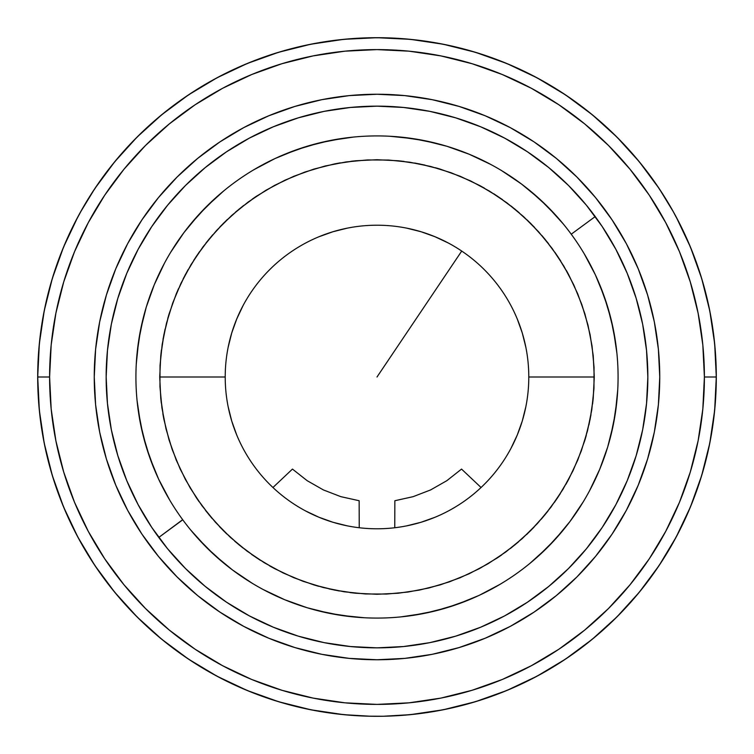 <?xml version="1.0" encoding="UTF-8"?>
<svg xmlns="http://www.w3.org/2000/svg" width="754" height="754" viewBox="0 0 754 754"><rect width="100%" height="100%" fill="white"/><g stroke="black" fill="none" stroke-linecap="round" stroke-linejoin="round"><path stroke-width="1.13" d="M377 377L461.721 251.054L377 377M528.79 377.047L528.79 377A151.79 151.79 0 0 1 377 528.79A151.79 151.79 0 0 1 225.21 377A151.79 151.79 0 0 1 377 225.21A151.79 151.79 0 0 1 528.79 377L528.79 376.953M525.877 347.387L522.258 332.938L517.235 318.914M448.555 243.127L435.086 236.765L421.062 231.742L406.613 228.123M347.387 228.123L332.938 231.742L318.914 236.765M243.127 305.445L236.765 318.914L231.742 332.938L228.123 347.387M228.123 406.613L231.742 421.062L236.765 435.086M305.445 510.873L318.914 517.235L332.938 522.258L347.387 525.877M406.613 525.877L421.062 522.258L435.086 517.235M510.873 448.555L517.235 435.086L522.258 421.062L525.877 406.613M394.757 527.753L394.86 500.722L413.126 496.669L430.591 489.94L446.849 480.675L461.542 469.082L481.061 487.508M272.939 487.508L292.458 469.082L307.151 480.675L323.409 489.94L340.874 496.669L359.14 500.722L359.243 527.753M182.675 519.676L158.783 537.432L182.76 519.798A241.082 241.082 0 0 0 519.798 571.24A241.082 241.082 0 0 0 571.24 234.202L595.217 216.568L571.24 234.202A241.082 241.082 0 0 1 519.798 571.24A241.082 241.082 0 0 1 182.76 519.798L182.854 519.93M99.17 571.768L89.962 557.932M81.423 543.606L73.609 528.922M66.522 513.842L60.179 498.451M54.599 482.758L49.802 466.811M45.787 450.647L42.573 434.313M40.169 417.82L38.567 401.26M37.785 384.587L37.823 367.971M38.671 351.326L40.339 334.767M42.818 318.263L46.098 301.968M50.179 285.823L55.042 269.904M60.697 254.221L67.097 238.858M74.25 223.815L82.129 209.15M90.725 194.871L99.999 181.054M109.961 167.671L120.536 154.843M131.771 142.506L143.552 130.772M155.918 119.613L168.811 109.076M182.232 99.17L196.068 89.962M210.394 81.423L225.078 73.609M240.158 66.522L255.549 60.179M271.242 54.599L287.189 49.802M303.353 45.787L319.687 42.573M336.18 40.169L352.74 38.567M369.413 37.785L386.029 37.823M402.674 38.671L419.233 40.339M435.737 42.818L452.032 46.098M468.177 50.179L484.096 55.042M499.779 60.697L515.142 67.097M530.185 74.25L544.85 82.129M559.129 90.725L572.946 99.999M586.329 109.961L599.157 120.536M611.494 131.771L623.228 143.552M634.387 155.918L644.924 168.811M654.83 182.232L664.038 196.068M672.577 210.394L680.391 225.078M687.478 240.158L693.821 255.549M699.401 271.242L704.198 287.189M708.213 303.353L711.427 319.687M713.831 336.18L715.433 352.74M716.215 369.413L716.177 386.029M715.329 402.674L713.661 419.233M711.182 435.737L707.902 452.032M703.821 468.177L698.958 484.096M693.303 499.779L686.903 515.142M679.75 530.185L671.871 544.85M663.275 559.129L654.001 572.946M644.039 586.329L633.464 599.157M622.229 611.494L610.448 623.228M598.082 634.387L585.189 644.924M571.768 654.83L557.932 664.038M543.606 672.577L528.922 680.391M513.842 687.478L498.451 693.821M482.758 699.401L466.811 704.198M450.647 708.213L434.313 711.427M417.82 713.831L401.26 715.433M383.126 716.243L367.971 716.177M351.326 715.329L334.767 713.661M318.263 711.182L301.968 707.902M285.823 703.821L269.904 698.958M254.221 693.303L238.858 686.903M223.815 679.75L209.15 671.871M194.871 663.275L181.054 654.001M167.671 644.039L154.843 633.464M142.506 622.229L130.772 610.448M119.613 598.082L109.076 585.189M556.301 215.851L539.647 199.047L521.419 183.967L501.806 170.734M436.557 143.392L413.371 138.679L389.837 136.257M342.674 138.378L319.404 142.902L296.727 149.678L274.833 158.632L253.928 169.697M215.851 197.699L199.047 214.353L183.967 232.581L170.734 252.194M143.392 317.443L138.679 340.629L136.257 364.163M138.378 411.326L142.902 434.596L149.678 457.273L158.632 479.167L169.697 500.072M197.699 538.149L214.353 554.953L232.581 570.033L252.194 583.266M317.443 610.608L340.629 615.321L364.163 617.743M411.326 615.622L434.596 611.098L457.273 604.322L479.167 595.368L500.072 584.303M538.149 556.301L554.953 539.647L570.033 521.419L583.266 501.806M610.608 436.557L615.321 413.371L617.743 389.837M615.622 342.674L611.098 319.404L604.322 296.727L595.368 274.833L584.303 253.928M201.949 505.698L190.178 487.923L180.206 469.073L172.129 449.337L166.021 428.913L161.95 407.98L159.952 386.755L160.037 365.436L162.214 344.22L166.464 323.325L172.741 302.948L180.979 283.287L191.111 264.522L203.024 246.841L216.624 230.422L231.761 215.408L248.302 201.949L266.077 190.178L284.927 180.206L304.663 172.129L325.087 166.021L346.02 161.95L367.245 159.952L388.564 160.037L409.78 162.214L430.675 166.464L451.052 172.741L470.713 180.979L489.478 191.111L507.159 203.024L523.578 216.624L538.592 231.761L552.051 248.302L563.822 266.077L573.794 284.927L581.871 304.663L587.979 325.087L592.05 346.02L594.048 367.245L593.964 388.564L591.786 409.78L587.536 430.675L581.259 451.052L573.021 470.713L562.889 489.478L550.976 507.159L537.376 523.578L522.239 538.592L505.698 552.051L487.923 563.822L469.073 573.794L449.337 581.871L428.913 587.979L407.98 592.05L386.755 594.048L365.436 593.964L344.22 591.786L323.325 587.536L302.948 581.259L283.287 573.021L264.522 562.889L246.841 550.976L230.422 537.376L215.408 522.239L201.949 505.698M182.76 519.798A241.082 241.082 0 0 1 234.202 182.76A241.082 241.082 0 0 1 571.24 234.202A241.082 241.082 0 0 0 234.202 182.76A241.082 241.082 0 0 0 182.76 519.798M616.923 353.372L613.445 329.969L607.705 307.019L599.732 284.739M563.361 224.061L547.47 206.53L529.939 190.639M490.694 164.41L469.261 154.268L446.981 146.295L424.031 140.555L400.628 137.077M353.372 137.077L329.969 140.555L307.019 146.295L284.739 154.268M224.061 190.639L206.53 206.53L190.639 224.061M164.41 263.306L154.268 284.739L146.295 307.019L140.555 329.969L137.077 353.372M137.077 400.628L140.555 424.031L146.295 446.981L154.268 469.261M190.639 529.939L206.53 547.47L224.061 563.361M263.306 589.59L284.739 599.732L307.019 607.705L329.969 613.445L353.372 616.923M400.628 616.923L424.031 613.445L446.981 607.705L469.261 599.732M529.939 563.361L547.47 547.47L563.361 529.939M589.59 490.694L599.732 469.261L607.705 446.981L613.445 424.031L616.923 400.628M594.275 377L593.228 398.3L590.099 419.384L584.916 440.072L577.734 460.147L568.62 479.421L557.658 497.706L544.954 514.831L530.637 530.637L514.831 544.954L497.706 557.658L479.421 568.62L460.147 577.734L440.072 584.916L419.384 590.099L398.3 593.228L377 594.275L355.7 593.228L334.616 590.099L313.928 584.916L293.853 577.734L274.579 568.62L256.294 557.658L239.169 544.954L223.363 530.637L209.047 514.831L196.342 497.706L185.38 479.421L176.266 460.147L169.085 440.072L163.901 419.384L160.772 398.3L159.725 377L160.772 355.7L163.901 334.616L169.085 313.928L176.266 293.853L185.38 274.579L196.342 256.294L209.047 239.169L223.363 223.363L239.169 209.047L256.294 196.342L274.579 185.38L293.853 176.266L313.928 169.085L334.616 163.901L355.7 160.772L377 159.725L398.3 160.772L419.384 163.901L440.072 169.085L460.147 176.266L479.421 185.38L497.706 196.342L514.831 209.047L530.637 223.363L544.954 239.169L557.658 256.294L568.62 274.579L577.734 293.853L584.916 313.928L590.099 334.616L593.228 355.7L594.275 377L528.79 377A151.79 151.79 0 0 0 377 225.21A151.79 151.79 0 0 0 225.21 377L159.725 377L225.21 377A151.79 151.79 0 0 0 377 528.79A151.79 151.79 0 0 0 528.79 377L594.275 377M605.745 453.116L601.749 464.228L605.745 453.116M300.884 605.745L289.772 601.749M148.255 300.884L152.251 289.772L148.255 300.884M453.116 148.255L464.228 152.251L453.116 148.255M160.772 398.3L161.309 403.145M162.855 413.72L163.901 419.384M196.342 497.706L199.103 501.73M205.437 510.317L212.185 518.573M219.348 526.509L226.85 534.049M234.739 541.221L242.967 547.998M251.525 554.379L260.375 560.316M269.517 565.82L274.579 568.62M313.928 584.916L318.612 586.282M328.98 588.893L339.404 590.995M349.979 592.587L355.7 593.228M497.706 557.658L501.73 554.897M510.317 548.563L518.573 541.815M526.509 534.652L534.049 527.15M541.221 519.261L547.998 511.042M554.379 502.475L560.316 493.625M565.82 484.483L568.62 479.421M584.916 440.072L586.282 435.388M588.893 425.02L590.995 414.596M592.587 404.021L593.228 398.3M568.62 274.579L566.273 270.309M560.806 261.138L554.897 252.27M548.563 243.683L541.815 235.427M534.652 227.491L527.15 219.961M519.261 212.779L511.042 206.002M502.475 199.621L493.625 193.684M484.483 188.18L479.421 185.38M440.072 169.085L435.388 167.718M425.02 165.107L414.596 163.005M404.021 161.413L398.3 160.772M355.7 160.772L350.855 161.309M340.28 162.855L334.616 163.901M256.294 196.342L252.27 199.103M243.683 205.437L235.427 212.185M227.491 219.348L219.961 226.85M212.779 234.739L206.002 242.967M199.621 251.525L193.684 260.375M188.18 269.517L183.137 278.905M178.547 288.556L176.266 293.853M169.085 313.928L167.718 318.612M165.107 328.98L163.005 339.404M161.413 349.979L160.772 355.7M452.174 606.065L463.295 602.107L452.174 606.065M606.065 301.826L602.107 290.705M147.935 452.174L151.893 463.295M377 716.3L383.183 716.243M374.861 716.291L374.154 716.291M383.598 716.234L410.261 714.669L443.192 709.778L475.491 701.691L506.848 690.476L536.942 676.234L565.509 659.119L592.248 639.279L616.923 616.923L639.279 592.248L659.119 565.509L676.234 536.942L690.476 506.848L701.691 475.491L709.778 443.192L714.669 410.261L716.3 377A339.3 339.3 0 0 1 377 716.3A339.3 339.3 0 0 1 37.7 377A339.3 339.3 0 0 0 377 716.3A339.3 339.3 0 0 0 716.3 377L704.396 377A327.396 327.396 0 0 1 377 704.396A327.396 327.396 0 0 1 49.604 377L37.7 377L39.331 410.261L44.222 443.192L52.309 475.491L63.525 506.848L77.766 536.942L94.881 565.509L114.721 592.248L137.077 616.923L161.752 639.279L188.491 659.119L217.058 676.234L247.152 690.476L278.509 701.691L310.808 709.778L343.739 714.669L370.402 716.234M370.129 716.234L370.817 716.243M381.138 716.272L379.846 716.291L381.138 716.272M674.491 213.834L672.257 209.829M670.843 207.35L667.563 201.799M671.908 209.207L672.257 209.819M667.054 200.95L667.347 201.431L667.054 200.95M86.946 200.95L84.231 205.493M83.147 207.359L79.99 212.958M79.509 213.834L79.783 213.335L79.509 213.834M77.766 217.058L63.525 247.152L52.309 278.509L44.222 310.808L39.331 343.739L37.7 377L49.604 377A327.396 327.396 0 0 1 377 49.604A327.396 327.396 0 0 1 704.396 377L702.822 409.092L698.1 440.873L690.296 472.042L679.477 502.287L665.735 531.334L649.222 558.893L630.08 584.699L608.506 608.506L584.699 630.08L558.893 649.222L531.334 665.735L502.287 679.477L472.042 690.296L440.873 698.1L409.092 702.822L377 704.396L344.908 702.822L313.127 698.1L281.958 690.296L251.713 679.477L222.666 665.735L195.107 649.222L169.301 630.08L145.494 608.506L123.92 584.699L104.778 558.893L88.265 531.334L74.523 502.287L63.704 472.042L55.9 440.873L51.178 409.092L49.604 377L51.178 344.908L55.9 313.127L63.704 281.958L74.523 251.713L88.265 222.666L104.778 195.107L123.92 169.301L145.494 145.494L169.301 123.92L195.107 104.778L222.666 88.265L251.713 74.523L281.958 63.704L313.127 55.9L344.908 51.178L377 49.604L409.092 51.178L440.873 55.9L472.042 63.704L502.287 74.523L531.334 88.265L558.893 104.778L584.699 123.92L608.506 145.494L630.08 169.301L649.222 195.107L665.735 222.666L679.477 251.713L690.296 281.958L698.1 313.127L702.822 344.908L704.396 377L716.3 377L714.669 343.739L709.778 310.808L701.691 278.509L690.476 247.152L676.234 217.058M676.206 216.992L674.462 213.778M673.671 212.345L659.241 188.688M659.119 188.491L639.279 161.752L616.923 137.077L592.248 114.721L565.509 94.881L536.942 77.766L506.848 63.525L475.491 52.309L443.192 44.222L410.261 39.331L377 37.7L343.739 39.331L310.808 44.222L278.509 52.309L247.152 63.525L217.058 77.766L188.491 94.881L161.752 114.721L137.077 137.077L114.721 161.752L94.881 188.491M94.759 188.688L80.329 212.345M79.538 213.778L77.794 216.992M371.222 716.253L376.953 716.3M377.047 716.3L382.768 716.253M716.3 377A339.3 339.3 0 0 0 377 37.7A339.3 339.3 0 0 0 37.7 377A339.3 339.3 0 0 1 377 37.7A339.3 339.3 0 0 1 716.3 377M667.705 202.025L668.176 202.817M669.411 204.89L670.117 206.096L669.411 204.89M673.435 211.931L673.888 212.732M80.112 212.732L80.565 211.921M81.743 209.819L82.431 208.613L81.743 209.819M85.824 202.807L86.295 202.025M382.259 716.262L383.871 716.234M371.731 716.262L374.144 716.291M138.133 249.329L126.776 273.353L117.822 298.377L111.356 324.163L107.464 350.45L106.154 377A270.846 270.846 0 0 1 377 106.154A270.846 270.846 0 0 1 647.846 377A270.846 270.846 0 0 0 615.867 249.329L602.201 226.53L586.367 205.182L568.516 185.484L548.818 167.633L527.47 151.799L504.671 138.133A270.846 270.846 0 0 0 249.329 138.133L226.53 151.799L205.182 167.633L185.484 185.484L167.633 205.182L151.799 226.53L138.133 249.329A270.846 270.846 0 0 0 106.154 377L107.464 403.55L111.356 429.837L117.822 455.623L126.776 480.647L138.133 504.671L151.799 527.47L167.633 548.818L185.484 568.516L205.182 586.367L226.53 602.201L249.329 615.867L273.353 627.224L298.377 636.178L324.163 642.644L350.45 646.536L377 647.846L403.55 646.536L429.837 642.644L455.623 636.178L480.647 627.224L504.671 615.867L527.47 602.201L548.818 586.367L568.516 568.516L586.367 548.818L602.201 527.47L615.867 504.671L627.224 480.647L636.178 455.623L642.644 429.837L646.536 403.55L647.846 377L646.536 350.45L642.644 324.163L636.178 298.377L627.224 273.353L615.867 249.329M626.338 510.345A282.75 282.75 0 0 0 659.75 377A282.75 282.75 0 0 1 377 659.75A282.75 282.75 0 0 1 94.25 377A282.75 282.75 0 0 0 127.662 510.345M141.799 533.926A282.75 282.75 0 0 0 220.074 612.201M243.655 626.338A282.75 282.75 0 0 0 510.345 626.338M533.926 612.201A282.75 282.75 0 0 0 612.201 533.926M127.662 243.655A282.75 282.75 0 0 0 94.25 377A282.75 282.75 0 0 1 377 94.25A282.75 282.75 0 0 1 659.75 377A282.75 282.75 0 0 0 626.338 243.655M612.201 220.074A282.75 282.75 0 0 0 533.926 141.799M510.345 127.662A282.75 282.75 0 0 0 243.655 127.662M220.074 141.799A282.75 282.75 0 0 0 141.799 220.074M94.25 377L95.607 349.281L99.679 321.835L106.427 294.918L115.777 268.792L127.633 243.712L141.903 219.914L158.434 197.623L177.067 177.067L197.623 158.434L219.914 141.903L243.712 127.633L268.792 115.777L294.918 106.427L321.835 99.679L349.281 95.607L377 94.25L404.719 95.607L432.165 99.679L459.082 106.427L485.208 115.777L510.288 127.633L534.086 141.903L556.377 158.434L576.933 177.067L595.566 197.623L612.097 219.914L626.367 243.712L638.223 268.792L647.573 294.918L654.321 321.835L658.393 349.281L659.75 377L658.393 404.719L654.321 432.165L647.573 459.082L638.223 485.208L626.367 510.288L612.097 534.086L595.566 556.377L576.933 576.933L556.377 595.566L534.086 612.097L510.288 626.367L485.208 638.223L459.082 647.573L432.165 654.321L404.719 658.393L377 659.75L349.281 658.393L321.835 654.321L294.918 647.573L268.792 638.223L243.712 626.367L219.914 612.097L197.623 595.566L177.067 576.933L158.434 556.377L141.903 534.086L127.633 510.288L115.777 485.208L106.427 459.082L99.679 432.165L95.607 404.719L94.25 377M504.671 138.133L480.647 126.776L455.623 117.822L429.837 111.356L403.55 107.464L377 106.154L350.45 107.464L324.163 111.356L298.377 117.822L273.353 126.776L249.329 138.133M615.867 504.671A270.846 270.846 0 0 0 647.846 377A270.846 270.846 0 0 1 377 647.846A270.846 270.846 0 0 1 106.154 377A270.846 270.846 0 0 0 138.133 504.671M249.329 615.867A270.846 270.846 0 0 0 504.671 615.867"/></g></svg>
